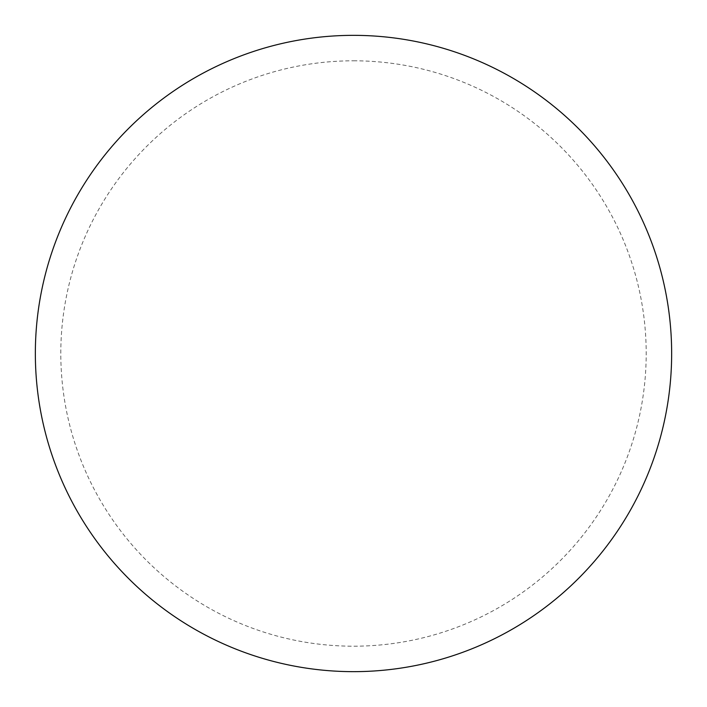 <?xml version="1.0" encoding="UTF-8"?>
<svg xmlns="http://www.w3.org/2000/svg" width="707" height="707" viewBox="0 0 707 707"><rect width="100%" height="100%" fill="white"/><g stroke="black" fill="none" stroke-linecap="round" stroke-linejoin="round"><path stroke-width="0.53" stroke-dasharray="3.54 2.65" d="M353.5 35.35A318.15 318.15 0 0 1 671.65 353.5A318.15 318.15 0 0 1 353.5 671.65A318.15 318.15 0 0 1 35.35 353.5A318.15 318.15 0 0 1 353.5 35.35A318.15 318.15 0 0 1 671.65 353.5A318.15 318.15 0 0 1 353.5 671.65M35.35 353.5A318.15 318.15 0 0 0 353.5 671.65A318.15 318.15 0 0 0 671.65 353.5A318.15 318.15 0 0 0 353.5 35.35A318.15 318.15 0 0 0 35.35 353.5M353.5 60.802A292.698 292.698 0 0 1 646.198 353.5A292.698 292.698 0 0 1 353.5 646.198A292.698 292.698 0 0 1 60.802 353.5A292.698 292.698 0 0 1 353.5 60.802"/><path stroke-width="1.06" d="M353.5 35.35A318.15 318.15 0 0 1 671.65 353.5A318.15 318.15 0 0 1 353.5 671.65A318.15 318.15 0 0 1 35.35 353.5A318.15 318.15 0 0 1 353.5 35.35M35.35 353.5A318.15 318.15 0 0 0 353.5 671.65A318.15 318.15 0 0 0 671.65 353.5A318.15 318.15 0 0 0 353.5 35.35A318.15 318.15 0 0 0 35.35 353.5"/></g></svg>
